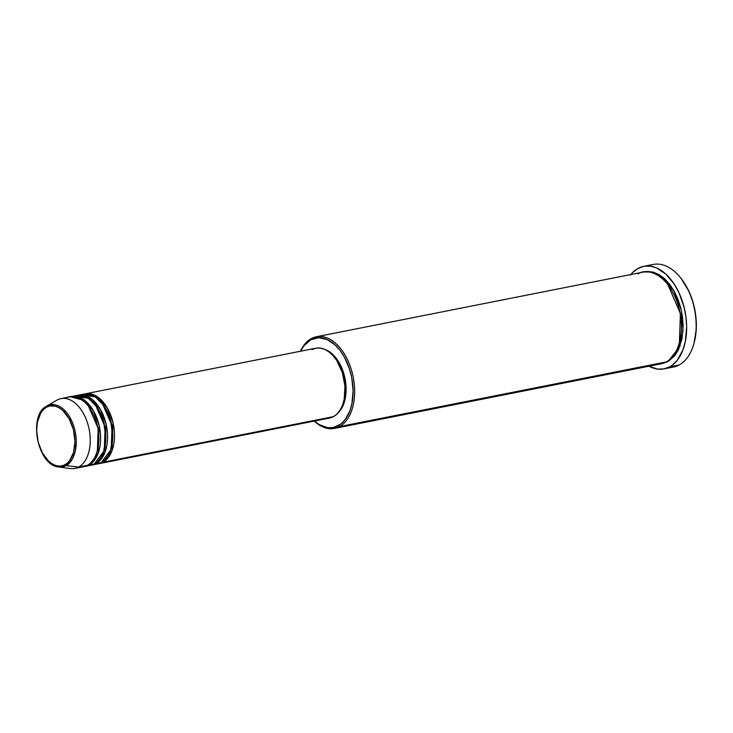 <?xml version="1.0" encoding="UTF-8"?>
<svg xmlns="http://www.w3.org/2000/svg" width="733" height="733" viewBox="0 0 733 733"><rect width="100%" height="100%" fill="white"/><g stroke="black" fill="none" stroke-linecap="round" stroke-linejoin="round"><path stroke-width="1.1" d="M79.421 466.903L87.364 465.327L78.697 467.04L66.007 465.592A1.109 0.87 -118.6 0 1 65.045 464.713C60.509 468.543 46.097 466.261 39.023 445.087C32.417 423.665 41.286 408.675 46.564 407.154C51.099 403.315 65.512 405.596 72.576 426.771C79.191 448.202 70.322 463.192 65.045 464.713A1.109 0.87 61.4 0 0 66.007 465.592C71.477 464.016 80.657 448.504 73.813 426.322C66.492 404.405 51.576 402.041 46.885 406.018A1.109 0.87 61.4 0 0 46.564 407.154L50.009 405.917L55.561 406.229L59.3 407.878L62.91 410.59L69.177 418.809L73.41 429.639L74.958 441.422L73.593 452.371L69.516 460.81L66.639 463.677L63.35 465.473L59.776 466.133L56.038 465.629L52.3 463.989L48.699 461.268L42.432 453.049L38.198 442.228L36.65 430.445L37.401 422.052L40.846 412.844L43.467 409.49L46.564 407.154A1.109 0.87 -118.6 0 1 46.885 406.018A31.638 19.214 78.8 0 1 73.813 426.322A31.638 19.214 78.8 0 1 66.007 465.592L78.697 467.04A35.596 21.614 -101.2 0 0 87.474 422.868A35.596 21.614 -101.2 0 0 57.174 400.016L46.885 406.018L57.174 400.016A35.596 21.614 78.8 0 1 61.031 398.615A35.596 21.614 78.8 0 1 88.4 426.065A35.596 21.614 78.8 0 1 78.697 467.04L87.364 465.327A35.596 21.614 -101.2 0 0 97.068 424.352A35.596 21.614 -101.2 0 0 69.699 396.901L61.031 398.615M85.303 393.813A35.596 21.614 78.8 0 0 84.442 394.015L99.056 397.992L107.284 407.924L113.038 422.758L112.012 450.667L102.968 462.239L98.24 463.787A35.596 21.614 78.8 0 0 99.12 463.641A35.596 21.614 78.8 0 0 102.968 462.239L333.533 416.619A35.596 21.614 -101.2 0 0 343.236 375.653A35.596 21.614 -101.2 0 0 315.868 348.193L85.303 393.813A35.596 21.614 78.8 0 1 112.671 421.264A35.596 21.614 78.8 0 1 102.968 462.239L333.533 416.619L329.52 418.057M93.824 464.2L101.236 462.578A35.596 21.614 -101.2 0 0 110.94 421.612A35.596 21.614 -101.2 0 0 83.562 394.152L78.367 395.188A35.596 21.614 78.8 0 1 105.735 422.639A35.596 21.614 78.8 0 1 96.032 463.613L91.304 465.162A35.596 21.614 78.8 0 0 92.184 465.015A35.596 21.614 78.8 0 0 96.032 463.613L101.236 462.578L96.032 463.613L105.076 452.032L106.102 424.132L100.357 409.298L92.12 399.366L77.506 395.389A35.596 21.614 78.8 0 1 78.367 395.188M86.888 465.574L94.3 463.952A35.596 21.614 -101.2 0 0 104.004 422.978A35.596 21.614 -101.2 0 0 76.635 395.527L71.431 396.553A35.596 21.614 78.8 0 1 98.799 424.013A35.596 21.614 78.8 0 1 89.096 464.979L84.377 466.527A35.596 21.614 78.8 0 0 85.248 466.39A35.596 21.614 78.8 0 0 89.096 464.979L94.3 463.952L89.096 464.979L98.14 453.406L99.166 425.497L93.421 410.663L85.184 400.731L70.57 396.755A35.596 21.614 78.8 0 1 71.431 396.553M313.907 420.568L319.286 424.627L327.669 427.669L333.149 427.55L340.68 424.16L344.968 419.89L349.879 410.874L351.959 403.471L353.086 390.964L351.748 377.742L349.54 369.102L344.464 357.228L340.085 350.484L335.109 344.968L326.955 339.48L318.58 337.721L310.719 339.837L311.25 338.619A46.71 28.376 -101.2 0 0 300.438 351.254A46.71 28.376 78.8 0 1 311.25 338.619L310.719 339.837A45.602 27.698 78.8 0 1 349.54 369.102A45.602 27.698 78.8 0 1 338.298 425.708L339.498 426.579A46.71 28.376 -101.2 0 0 351.015 368.598A46.71 28.376 -101.2 0 0 311.25 338.619A46.71 28.376 78.8 0 1 316.308 336.768A46.71 28.376 78.8 0 1 352.234 372.804A46.71 28.376 78.8 0 1 339.498 426.579L666.279 361.928A46.71 28.376 -101.2 0 0 679.015 308.153A46.71 28.376 -101.2 0 0 643.088 272.117L316.308 336.768M648.632 265.987A52.272 31.748 78.8 0 1 680.7 277.954A52.272 31.748 78.8 0 1 693.775 344.061A52.272 31.748 78.8 0 1 679.225 364.933A52.272 31.748 -101.2 0 0 693.482 304.754A52.272 31.748 -101.2 0 0 653.277 264.439L643.748 266.326A52.272 31.748 78.8 0 1 683.944 306.641A52.272 31.748 78.8 0 1 669.696 366.821L679.225 364.933L669.696 366.821A52.272 31.748 78.8 0 1 664.034 368.882A52.272 31.748 78.8 0 1 648.98 366.198L657.51 369.075L663.786 368.937L669.696 366.821L672.427 365.052L677.338 360.16L682.973 349.824L685.355 341.331L686.647 326.991L685.932 316.903L683.999 306.843L678.95 292.641L674.351 284.294L666.05 274.27L656.695 267.976L650.272 266.134L643.986 266.271L638.086 268.388A52.272 31.748 78.8 0 1 643.748 266.326M693.775 344.061L693.995 343.282A51.163 31.079 -101.2 0 0 681.195 278.586A51.163 31.079 -101.2 0 0 680.948 278.274M668.01 361.589L662.082 363.577L668.01 361.589L674.846 355.633L678.428 349.797L682.011 338.811L683.165 325.993L682.524 316.977L680.792 307.988L678.025 299.366L674.333 291.441L669.843 284.523L664.749 278.879L659.242 274.728L653.524 272.218L647.816 271.448L643.959 271.97L652.553 271.961L663.182 277.514L673.902 290.68L681.314 310.151L683.046 330.519L679.839 346.517L668.01 361.589M655.843 363.989L339.498 426.579A46.71 28.376 78.8 0 1 334.44 428.42A46.71 28.376 78.8 0 1 314.255 421.081A46.71 28.376 -101.2 0 0 339.498 426.579L338.298 425.708A45.602 27.698 78.8 0 1 314.43 421.044M337.904 413.091A34.478 20.945 -101.2 0 0 345.051 378.704A34.478 20.945 -101.2 0 0 325.342 349.632L332.525 354.186L338.005 360.801L342.32 369.304L345.106 378.97L346.113 388.966L345.261 398.422L342.623 406.531L337.904 413.091M85.248 466.39L90.452 465.354A35.596 21.614 -101.2 0 0 94.3 463.952L103.628 451.574L105.836 438.334L103.72 421.924L97.086 407.181L88.354 398.23L74.088 396.306M56.487 400.42A35.596 21.614 78.8 0 1 57.174 400.016A35.596 21.614 -101.2 0 0 56.835 400.218L46.573 406.183A31.638 19.214 78.8 0 1 46.885 406.018L46.573 406.183C27.735 415.309 37.695 465.684 58.594 466.948L66.007 465.592A31.638 19.214 78.8 0 1 58.594 466.948L70.359 468.561A35.596 21.614 -101.2 0 0 78.697 467.04A35.596 21.614 78.8 0 1 74.848 468.442L83.516 466.729A35.596 21.614 -101.2 0 0 87.364 465.327C93.512 463.549 103.839 446.104 96.142 421.154C87.914 396.489 71.128 393.841 65.851 398.303M681.177 278.558L688.818 291.111L692.373 300.218L694.857 309.912L696.158 319.817L696.231 329.566L693.995 343.301M664.034 368.882L673.572 367.004A52.272 31.748 -101.2 0 0 679.225 364.933A52.272 31.748 78.8 0 1 668.679 367.343M630.847 274.545A52.272 31.748 78.8 0 1 638.086 268.388L632.79 272.383L630.435 275.049M334.44 428.42L661.221 363.77A46.71 28.376 -101.2 0 0 666.279 361.928C674.342 359.601 687.902 336.694 677.796 303.948C666.993 271.586 644.967 268.104 638.031 273.968M300.612 351.217A45.602 27.698 78.8 0 1 310.719 339.837L304.048 345.646L300.548 351.345M312.02 349.604L316.033 348.166L320.312 348.074L324.682 349.32L328.98 351.877L333.039 355.624L336.704 360.434L342.311 372.446L344.941 386.08L344.198 399.265L342.577 405.056L340.194 409.994L337.134 413.898L333.533 416.619A35.596 21.614 -101.2 0 1 329.685 418.03L99.12 463.641M92.184 465.015L97.379 463.989A35.596 21.614 -101.2 0 0 101.236 462.578L110.564 450.199L112.763 436.969L110.656 420.559L104.022 405.816L95.29 396.865L81.015 394.931M667.845 284.523L680.416 313.568L679.39 342.888L680.416 313.568L667.845 284.523M88.62 406.421L98.185 428.466L97.379 450.722L98.185 428.466L88.62 406.421M95.556 405.056L105.121 427.101L104.315 449.347L105.121 427.101L95.556 405.056M102.483 403.681L112.057 425.726L111.251 447.973L112.057 425.726L102.483 403.681M79.521 397.387L78.642 398.083M70.304 418.112L70.166 420.733M74.876 444.519L75.994 446.883M91.332 462.23L92.413 462.541M64.971 410.727L64.55 412.248M72.906 454.497L73.877 455.743M69.91 460.287L70.927 461.185M680.7 277.954L681.195 278.586"/></g></svg>
